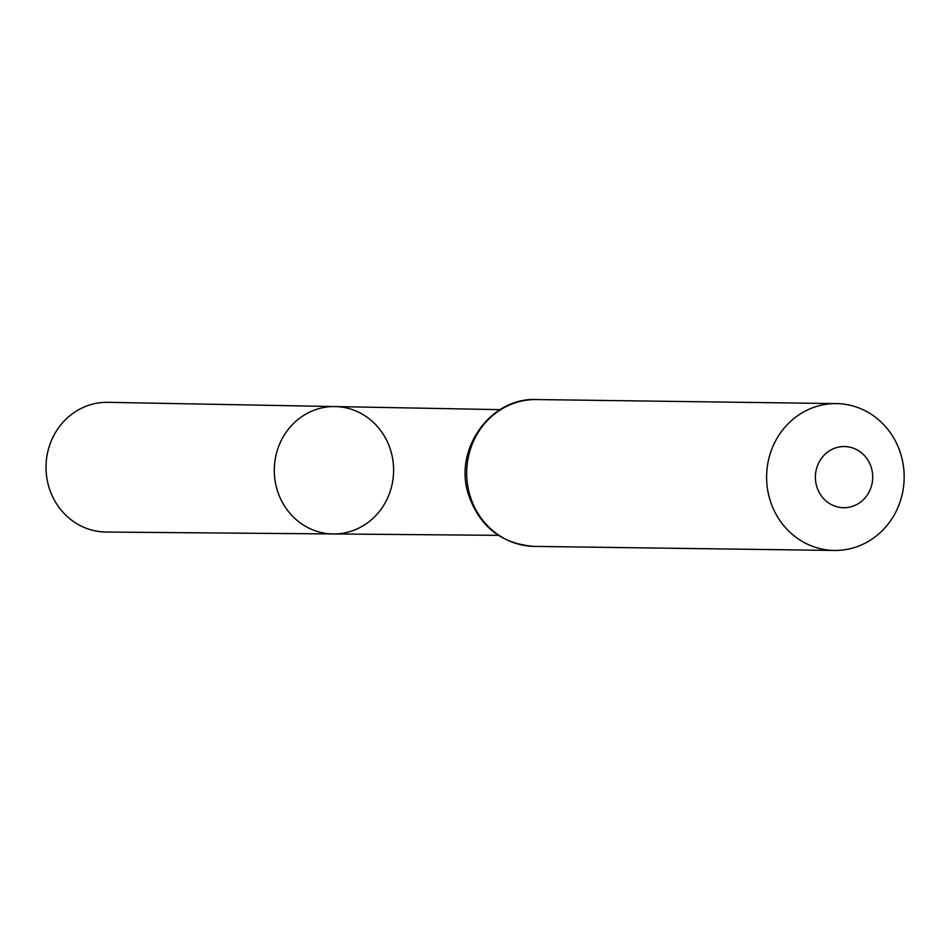 <?xml version="1.0" encoding="UTF-8"?>
<svg xmlns="http://www.w3.org/2000/svg" width="950" height="950" viewBox="0 0 950 950"><rect width="100%" height="100%" fill="white"/><g stroke="black" fill="none" stroke-linecap="round" stroke-linejoin="round"><path stroke-width="1.43" d="M335.089 406.564A63.697 59.672 90.8 0 0 274.289 469.454A63.697 59.672 90.8 0 0 333.367 533.947A63.697 59.672 90.8 0 0 392.16 456.166A63.697 59.672 90.8 0 0 335.089 406.564A63.697 59.672 90.8 0 0 274.289 469.454A63.697 59.672 90.8 0 0 333.367 533.947L106.198 532.048A64.873 60.764 90.8 0 1 47.5 481.531A64.873 60.764 90.8 0 1 107.944 402.325L500.056 409.64M872.017 470.381A30.602 28.666 -89.2 0 1 835.513 506.362A30.602 28.666 -89.2 0 1 824.624 454.682A30.602 28.666 -89.2 0 1 872.017 470.381M902.5 460.786A73.435 68.78 -89.2 0 1 834.397 550.454A73.435 68.78 -89.2 0 1 766.614 476.093A73.435 68.78 -89.2 0 1 836.38 403.596A73.435 68.78 -89.2 0 1 902.5 460.786M834.397 550.454L534.47 546.404A73.435 68.78 -89.2 0 1 466.688 472.043A73.435 68.78 -89.2 0 1 536.453 399.546L836.38 403.596M498.358 535.337L333.367 533.947M534.47 546.404C501.267 543.923 479.18 526.371 468.196 493.751C453.827 448.875 490.675 397.254 536.453 399.546"/></g></svg>
